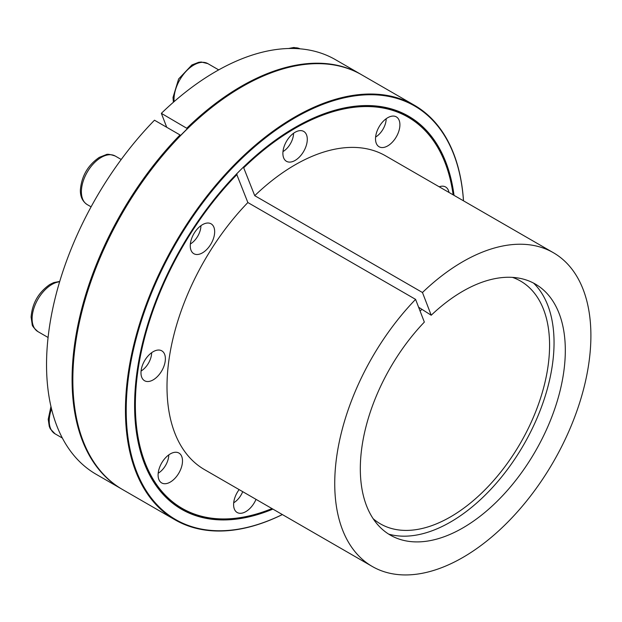 <?xml version="1.0" encoding="UTF-8"?>
<svg xmlns="http://www.w3.org/2000/svg" width="622" height="622" viewBox="0 0 622 622"><rect width="100%" height="100%" fill="white"/><g stroke="black" fill="none" stroke-linecap="round" stroke-linejoin="round"><path stroke-width="0.93" d="M420.091 311.054A140.168 80.922 -60 0 1 421.934 309.328M512.489 277.381A140.168 80.922 -60 0 1 520.544 281.066A140.168 80.922 -60 0 1 520.552 442.918A140.168 80.922 -60 0 1 380.384 523.848A140.168 80.922 -60 0 1 373.161 518.709M431.217 315.237L422.462 292.511A181.142 104.582 -60 0 1 553.386 252.719A181.142 104.582 -60 0 1 553.386 461.874A181.142 104.582 -60 0 1 372.244 566.455A181.142 104.582 -60 0 1 415.589 299.376L424.344 322.095A144.957 83.69 -60 0 0 394.962 537.47A144.957 83.69 -60 0 0 535.293 451.432A144.957 83.69 -60 0 0 539.639 286.882A144.957 83.69 -60 0 0 431.217 315.237L418.497 307.144M533.606 283.127A146.481 84.569 -60 0 1 523.708 444.746A146.481 84.569 -60 0 1 388.688 534.127M180.022 134.951L154.481 120.209A239.361 138.193 -60 0 0 96.115 474.267L121.655 489.009A239.361 138.193 -60 0 1 180.022 134.951L180.535 135.51A238.825 137.882 -60 0 1 187.409 128.645L161.362 113.344A239.361 138.193 -60 0 1 335.476 59.681L361.017 74.422A239.361 138.193 -60 0 1 361.398 74.648M236.523 173.888L247.859 202.539L415.589 299.376M294.89 127.549A226.424 130.729 -60 0 1 453.205 194.873M272.063 508.617A226.424 130.729 -60 0 1 134.601 405.186M422.462 292.511L254.732 195.673L243.396 167.023M243.91 167.582A225.887 130.418 -60 0 1 453.135 194.834M271.993 508.578A225.887 130.418 -60 0 1 136.389 425.254A225.887 130.418 -60 0 1 237.029 174.448M272.895 509.099A226.96 131.04 -60 0 1 134.601 405.404A226.96 131.04 -60 0 1 243.661 166.898A226.96 131.04 -60 0 1 295.085 127.432A226.96 131.04 -60 0 1 454.029 195.355M166.727 127.277L161.362 113.344M187.409 128.645A238.825 137.882 -60 0 1 241.717 86.94A238.825 137.882 -60 0 1 241.904 86.831M72.844 379.653A238.825 137.882 -60 0 1 72.844 379.436A238.825 137.882 -60 0 1 180.535 135.51M186.903 128.093A239.361 138.193 -60 0 1 361.017 74.422M379.871 147.134A17.253 9.96 -60 0 1 379.086 146.753A17.253 9.96 -60 0 1 379.086 126.834A17.253 9.96 -60 0 1 396.331 116.874A17.253 9.96 -60 0 1 396.704 136.14A17.253 9.96 -60 0 1 379.871 147.134M282.372 514.573A239.361 138.193 -60 0 1 175.023 519.821L122.417 489.452A239.361 138.193 -60 0 1 72.844 379.879A239.361 138.193 -60 0 1 187.673 128.521A239.361 138.193 -60 0 1 242.098 86.722A239.361 138.193 -60 0 1 361.779 74.865L414.384 105.235A239.361 138.193 -60 0 1 463.507 200.828M295.085 160.445A17.253 9.96 -60 0 1 286.462 161.3A17.253 9.96 -60 0 1 286.462 141.381A17.253 9.96 -60 0 1 303.715 131.421A17.253 9.96 -60 0 1 306.358 145.245A17.253 9.96 -60 0 1 295.085 160.445M210.306 245.029A17.253 9.96 -60 0 1 193.839 253.706A17.253 9.96 -60 0 1 193.839 233.786A17.253 9.96 -60 0 1 211.091 223.827A17.253 9.96 -60 0 1 210.306 245.029M165.195 361.296A17.253 9.96 -60 0 1 156.845 377.103A17.253 9.96 -60 0 1 144.553 380.726A17.253 9.96 -60 0 1 144.553 360.807A17.253 9.96 -60 0 1 161.806 350.847A17.253 9.96 -60 0 1 165.195 361.296M180.862 454.845A17.253 9.96 -60 0 1 177.721 474.881A17.253 9.96 -60 0 1 161.673 482.929A17.253 9.96 -60 0 1 161.673 463.009A17.253 9.96 -60 0 1 178.918 453.049A17.253 9.96 -60 0 1 180.862 454.845M256.015 499.357A17.253 9.96 -60 0 1 237.176 512.497A17.253 9.96 -60 0 1 239.136 489.607M439.21 186.794A17.253 9.96 -60 0 1 445.616 186.989A17.253 9.96 -60 0 1 448.991 192.447M254.732 195.673A181.142 104.582 -60 0 1 385.656 155.881L553.386 252.719M372.244 566.455L204.514 469.618A181.142 104.582 -60 0 1 247.859 202.539M175.023 519.821A239.361 138.193 -60 0 1 175.023 243.435A239.361 138.193 -60 0 1 414.384 105.235M282.341 514.549A238.825 137.882 -60 0 1 126.266 405.311A238.825 137.882 -60 0 1 290.832 120.271A238.825 137.882 -60 0 1 463.476 200.805M282.987 151.589A15.091 8.716 120 0 0 293.561 133.263M190.363 243.987A15.091 8.716 120 0 0 200.937 225.669M141.077 371.015A15.091 8.716 120 0 0 151.651 352.69M158.19 473.218A15.091 8.716 120 0 0 168.772 454.892M233.701 502.786A15.091 8.716 120 0 0 242.712 491.675M375.602 137.042A15.091 8.716 120 0 0 383.688 127.976A15.091 8.716 120 0 0 386.184 118.716M218.695 69.889L207.857 63.631A28.037 16.188 120 0 0 185.333 72.144A28.037 16.188 120 0 0 174.121 101.611M115.233 156.029A28.037 16.188 120 0 0 87.197 172.216A28.037 16.188 120 0 0 87.197 204.584C82.454 201.404 80.184 196.49 80.386 189.85C81.614 176.042 87.912 165.211 99.271 157.374L106.043 154.707C107.116 153.867 110.18 154.31 115.233 156.029L121.22 159.489M59.626 281.797A28.037 16.188 120 0 0 55.374 282.8A28.037 16.188 120 0 0 34.35 306.91A28.037 16.188 120 0 0 37.919 331.612C33.899 328.089 31.986 325.664 32.173 324.311L31.1 317.111C32.204 303.357 38.432 292.488 49.783 284.518L53.741 282.59L59.728 281.439M51.533 408.926A28.037 16.188 120 0 0 55.031 433.814L50.343 428.908L49.293 426.513L48.213 419.314L50.957 406.493M288.585 48.5L293.879 47.474L299.998 48.819A28.037 16.188 120 0 0 290.972 48.469M72.844 379.436L72.844 379.879M207.857 63.631L201.264 62.021L198.667 62.309L191.895 64.976L178.631 78.955L173.009 97.452L173.39 102.249M91.092 206.831L87.197 204.584M48.081 337.482L37.919 331.612M62.348 438.036L55.031 433.814"/></g></svg>

